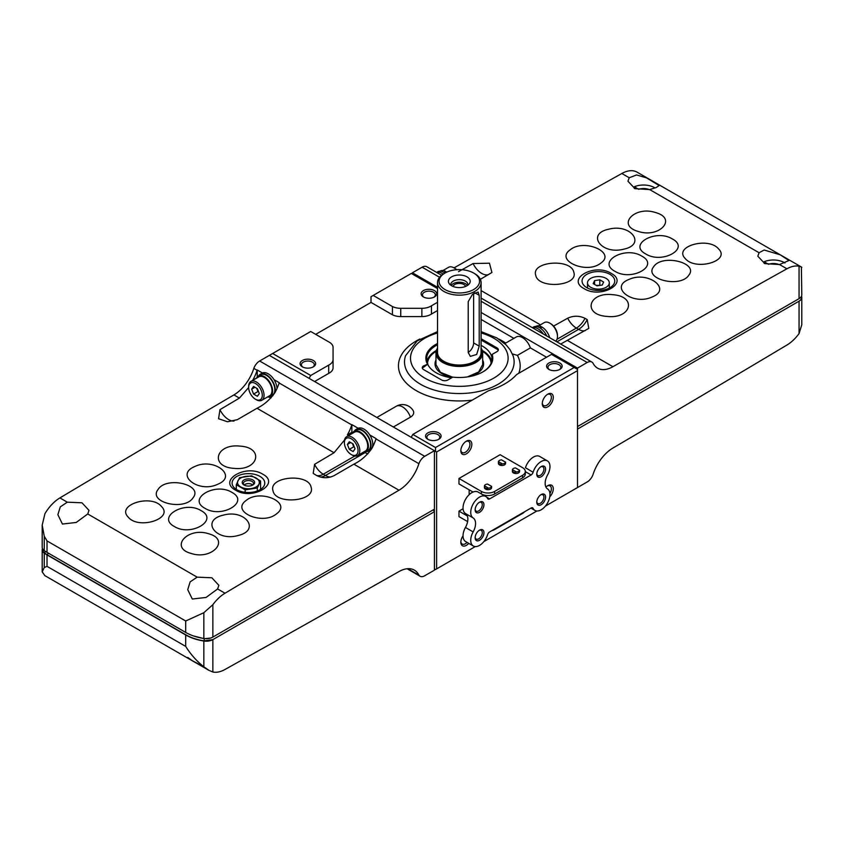 <?xml version="1.0" encoding="UTF-8"?>
<svg xmlns="http://www.w3.org/2000/svg" width="844" height="844" viewBox="0 0 844 844"><rect width="100%" height="100%" fill="white"/><g stroke="black" fill="none" stroke-linecap="round" stroke-linejoin="round"><path stroke-width="1.27" d="M491.567 486.387A3.576 2.068 180 0 1 488.518 488.148L484.477 485.817A3.576 2.068 180 0 1 487.526 484.055L491.567 486.387L487.526 484.055M484.477 485.817L484.435 487.621A3.576 2.068 0 0 0 485.49 489.087A3.576 2.068 0 0 0 489.151 489.583A3.576 2.068 0 0 0 491.567 487.916A3.576 2.068 0 0 0 491.598 487.621L491.598 486.281M484.435 486.281C484.73 488.37 486.091 488.992 488.518 488.148M505.535 462.174A3.576 2.068 180 0 1 502.486 463.936L498.445 461.605A3.576 2.068 180 0 1 501.494 459.843L505.535 462.174L501.494 459.843M498.445 461.605L498.414 463.419A3.576 2.068 0 0 0 499.458 464.875A3.576 2.068 0 0 0 503.129 465.371A3.576 2.068 0 0 0 505.535 463.704A3.576 2.068 0 0 0 505.577 463.419L505.577 462.069M498.414 462.069C498.709 464.158 500.07 464.78 502.486 463.936M519.514 470.245A3.576 2.068 180 0 1 516.465 472.007L512.424 469.675A3.576 2.068 180 0 1 515.473 467.914L519.514 470.245L515.473 467.914M512.424 469.675L512.392 471.49A3.576 2.068 0 0 0 513.437 472.946A3.576 2.068 0 0 0 517.108 473.442A3.576 2.068 0 0 0 519.514 471.775A3.576 2.068 0 0 0 519.556 471.49L519.556 470.14M512.392 470.14C512.688 472.229 514.049 472.851 516.465 472.007M489.625 531.931L531.087 508.004A3.112 1.793 120 0 1 532.648 507.845A3.112 1.793 120 0 1 533.102 508.362A12.449 7.185 120 0 0 534.948 510.42A12.449 7.185 120 0 0 547.313 503.372A12.449 7.185 120 0 0 547.566 488.95A12.449 7.185 120 0 1 547.566 474.972A12.449 7.185 120 0 0 547.397 460.898A12.449 7.185 120 0 0 533.102 472.271A3.112 1.793 120 0 1 531.087 474.961L489.625 498.899A3.112 1.793 120 0 1 488.075 499.047A3.112 1.793 120 0 1 487.61 498.53A12.449 7.185 120 0 0 485.764 496.472A12.449 7.185 120 0 0 473.4 503.52A12.449 7.185 120 0 0 473.146 517.942A12.449 7.185 120 0 1 473.146 531.92A12.449 7.185 120 0 0 473.315 546.005A12.449 7.185 120 0 0 487.61 534.621A3.112 1.793 120 0 1 489.625 531.931M547.397 460.898L539.696 456.446A12.449 7.185 -60 0 0 525.432 467.713L533.102 472.271M473.315 546.005L465.614 541.553A12.449 7.185 -60 0 1 465.445 527.468L473.146 531.92M485.764 496.472L478.063 492.031A12.449 7.185 -60 0 0 465.698 499.068A12.449 7.185 -60 0 0 465.445 513.49A12.449 7.185 -60 0 1 465.445 527.468M481.871 494.225A9.337 5.391 0 0 0 494.616 493.983L522.573 477.841A9.337 5.391 0 0 0 525.306 474.033L525.306 471.49A9.337 5.391 0 0 0 522.573 467.671L500.123 454.716L458.967 478.474L481.418 491.44A9.337 5.391 0 0 0 494.616 491.44L522.573 475.299A9.337 5.391 0 0 0 525.306 471.49M479.54 512.34A6.224 3.598 -60 0 1 475.14 509.797A6.224 3.598 -60 0 1 479.54 502.18A6.224 3.598 -60 0 1 483.95 504.712A6.224 3.598 -60 0 1 479.54 512.34M541.173 504.723A6.224 3.598 -60 0 1 536.773 502.18A6.224 3.598 -60 0 1 541.173 494.552A6.224 3.598 -60 0 1 545.572 497.095A6.224 3.598 -60 0 1 541.173 504.723M479.54 540.297A6.224 3.598 -60 0 1 475.14 537.755A6.224 3.598 -60 0 1 479.54 530.137A6.224 3.598 -60 0 1 483.95 532.68A6.224 3.598 -60 0 1 479.54 540.297M541.173 476.765A6.224 3.598 -60 0 1 536.773 474.222A6.224 3.598 -60 0 1 541.173 466.595A6.224 3.598 -60 0 1 545.572 469.137A6.224 3.598 -60 0 1 541.173 476.765M458.967 478.474L458.967 483.939L473.02 492.052M463.071 508.763L458.967 511.137L467.344 515.979M491.809 530.676A9.337 5.391 0 0 0 494.616 529.557L522.573 513.426A9.337 5.391 0 0 0 524.504 511.802M458.967 511.137L458.967 516.602L467.618 521.592M540.74 466.869A5.043 2.912 -60 0 1 542.861 466.827A5.043 2.912 -60 0 1 543.641 470.868A5.043 2.912 -60 0 1 540.339 475.32A5.043 2.912 -60 0 1 537.818 475.562A5.043 2.912 -60 0 1 536.795 473.695M479.107 530.412A5.043 2.912 -60 0 1 481.228 530.37A5.043 2.912 -60 0 1 482.008 534.41A5.043 2.912 -60 0 1 478.706 538.852A5.043 2.912 -60 0 1 476.185 539.105A5.043 2.912 -60 0 1 475.161 537.238M479.107 502.454A5.043 2.912 -60 0 1 481.228 502.412A5.043 2.912 -60 0 1 482.008 506.453A5.043 2.912 -60 0 1 478.706 510.894A5.043 2.912 -60 0 1 476.185 511.147A5.043 2.912 -60 0 1 475.161 509.28M540.74 494.827A5.043 2.912 -60 0 1 542.861 494.784A5.043 2.912 -60 0 1 543.641 498.825A5.043 2.912 -60 0 1 540.339 503.277A5.043 2.912 -60 0 1 537.818 503.52A5.043 2.912 -60 0 1 536.795 501.652M235.634 490.195C217.319 480.563 246.037 463.599 262.727 474.18C281.041 483.749 252.345 500.798 235.634 490.195M236.869 489.742A16.342 9.432 0 0 0 254.677 491.788A16.342 9.432 0 0 0 264.773 483.074A16.342 9.432 0 0 0 248.431 473.642A16.342 9.432 0 0 0 232.089 483.074A16.342 9.432 0 0 0 236.869 489.742M44.932 575.671L42.2 571.905L44.247 567.537L47.021 566.356L185.701 646.409C190.628 654.332 196.673 661.126 203.837 666.792L208.974 670.379L212.857 672.014A31.133 17.977 120 0 0 225 669.471A28015.483 16174.817 120 0 0 398.98 571.567A31.133 17.977 120 0 1 414.362 570.122A31.133 17.977 120 0 1 418.898 575.112A9.337 5.391 120 0 0 420.048 576.23A9.337 5.391 120 0 0 424.711 575.766L434.417 570.164L434.417 511.707L212.857 639.625A9.337 5.391 180 0 1 203.837 641.018A40.47 23.368 180 0 1 185.701 634.973L47.021 554.909A40.47 23.368 180 0 1 44.247 553.136A9.337 5.391 180 0 1 42.2 549.771A9.337 5.391 180 0 1 42.464 548.494M351.937 433.647A15.561 8.989 60 0 1 351.874 432.286L347.39 434.871A31.133 17.977 -60 0 0 351.769 424.922L279.132 382.986A31.133 17.977 120 0 1 274.754 392.935C269.7 399.908 263.782 405.014 257.009 408.264L237.291 419.7L227.5 421.768L218.564 418.74L219.946 409.678L239.401 398.094L233.904 394.918A31.133 17.977 120 0 0 253.812 368.374L257.114 370.284A31.133 17.977 -60 0 1 252.736 380.233L256.608 377.996M344.552 439.967L334.055 452.743L257.009 408.264M248.653 387.533L239.401 398.094M203.837 666.602L192.516 660.873L187.737 657.413M67.309 502.18L60.293 506.875L57.867 514.692L62.435 524.05L76.224 522.457L87.744 513.975L89 510.367L82.005 502.802L67.309 502.18L59.913 497.918A31.133 17.977 120 0 0 44.932 513.701L42.2 525.095L44.247 536.193L47.021 540.93L47.021 552.377A40.47 23.368 180 0 1 44.247 550.594A9.337 5.391 180 0 1 42.2 547.229L42.2 525.095M424.711 456.309L259.635 361L269.341 355.398L434.417 450.707L424.711 456.309A9.337 5.391 120 0 0 418.898 463.683A31.133 17.977 120 0 1 398.98 490.227A28015.483 16174.817 120 0 0 225 593.226A31.133 17.977 120 0 0 212.857 604.694L203.837 612.712L185.701 620.994L47.021 540.93M197.169 577.159L190.153 581.854L187.737 589.661L192.295 599.029L206.094 597.436L217.604 588.954L218.87 585.346L211.865 577.781L197.169 577.159L87.744 513.975M234.189 468.367C209.481 467.038 215.452 443.438 239.854 446.107C264.52 447.404 258.654 471.026 234.189 468.367M217.72 484.266C198.635 493.518 174.465 474.708 194.89 466.489C213.933 457.248 238.198 476.048 217.72 484.266M193.086 497.749C184.657 511.274 147.626 502.444 158.102 489.414C166.479 475.9 203.594 484.709 193.086 497.749M161.563 506.579C173.822 518.786 138.469 529.927 128.204 517.098C115.923 504.912 151.287 493.729 161.563 506.579M273.013 490.775C268.192 476.554 308.535 472.83 311.088 487.22C315.951 501.399 275.566 505.218 273.013 490.775M245.994 500.587C259.783 488.539 292.256 502.433 276.695 513.701C262.959 525.749 230.38 511.886 245.994 500.587M223.259 515.167C245.361 508.858 260.965 530.391 237.987 535.529C215.937 541.869 200.239 520.294 223.259 515.167M208.616 533.756C230.655 539.569 212.213 560.448 191.208 553.464C169.18 547.693 187.568 526.73 208.616 533.756M205.018 508.331C186.83 498.783 215.347 481.882 231.91 492.39C250.098 501.895 221.603 518.849 205.018 508.331M201.104 510.652C219.155 520.126 190.85 536.942 174.402 526.529C156.351 517.077 184.636 500.197 201.104 510.652M233.904 394.918A28015.483 16174.817 120 0 0 59.913 497.918M398.98 490.227L353.858 464.179L334.14 475.615C328.369 478.379 322.608 478.39 316.859 475.668L313.208 473.378L314.59 464.327L334.055 452.743M434.417 450.707L434.417 509.164L212.857 637.083A9.337 5.391 180 0 1 203.837 638.475A40.47 23.368 180 0 1 185.701 632.43L47.021 552.377M433.225 509.86L434.417 511.707M212.857 672.014L212.857 639.625L204.142 640.881A40.153 23.178 180 0 1 185.912 634.846L47.243 554.782A40.153 23.178 180 0 1 44.468 552.757A9.031 5.212 180 0 1 42.601 548.79M210.62 638.043L204.322 638.708L193.287 635.88M48.256 553.084L47.243 554.782M45.397 551.375L44.468 552.757M259.635 361A9.337 5.391 120 0 0 253.812 368.374M258.623 375.886A12.449 7.185 60 0 1 260.247 374.23L262.009 373.206A12.449 7.185 60 0 1 262.452 372.985L257.23 369.978A9.337 5.391 -60 0 0 257.114 370.284M279.132 382.986A9.337 5.391 120 0 1 279.248 382.68L274.026 379.673A12.449 7.185 60 0 1 277.022 388.472M351.769 424.922A9.337 5.391 -60 0 1 351.874 424.616L358.194 428.267A12.449 7.185 60 0 1 363.986 429.1A12.449 7.185 60 0 1 369.777 434.955A12.449 7.185 60 0 1 370.21 450.052L368.448 451.076A12.449 7.185 60 0 1 366.19 451.656M418.898 463.683L375.981 438.901A9.337 5.391 120 0 1 376.086 438.595L369.777 434.955M353.858 464.179C360.631 460.929 366.539 455.823 371.603 448.85A31.133 17.977 120 0 0 375.981 438.901M418.898 575.112L407.779 568.698M354.364 431.168A12.449 7.185 60 0 1 355.999 429.501L357.761 428.488A12.449 7.185 60 0 1 358.194 428.267M351.874 432.286L351.874 424.616M367.889 453.819A15.561 8.989 60 0 1 365.083 452.616L364.534 452.3M257.23 377.004L257.23 369.978M271.04 397.904A15.561 8.989 60 0 1 268.814 397.018M351.22 438.764A9.653 5.57 60 0 1 358.046 450.58A9.653 5.57 60 0 1 351.22 454.526A9.653 5.57 60 0 1 344.394 442.699A9.653 5.57 60 0 1 351.22 438.764M347.411 444.44L349.31 449.356L353.13 451.551L355.029 448.839L353.13 443.933L349.31 441.728L347.411 444.44L350.703 442.53M344.394 442.699L344.394 441.686A10.898 6.288 60 0 1 346.652 436.696A10.898 6.288 60 0 1 352.096 437.234A10.898 6.288 60 0 1 359.217 446.835A10.898 6.288 60 0 1 357.55 455.57A10.898 6.288 60 0 1 352.096 455.032L351.22 454.526M346.652 436.696L354.575 432.128A10.898 6.288 60 0 1 360.019 432.666A10.898 6.288 60 0 1 367.14 442.267A10.898 6.288 60 0 1 365.473 450.991L357.55 455.57M352.275 433.457A11.827 6.826 60 0 1 354.111 431.316A11.827 6.826 60 0 1 360.019 431.896A11.827 6.826 60 0 1 367.752 442.319A11.827 6.826 60 0 1 365.937 451.804A11.827 6.826 60 0 1 363.163 452.321M354.111 431.316L356.305 430.039A11.827 6.826 60 0 1 362.224 430.63A11.827 6.826 60 0 1 369.957 441.053A11.827 6.826 60 0 1 368.142 450.527L365.937 451.804M355.999 429.501A12.449 7.185 60 0 1 362.224 430.123A12.449 7.185 60 0 1 370.358 441.096A12.449 7.185 60 0 1 368.448 451.076M262.452 372.985A12.449 7.185 60 0 1 268.234 373.829A12.449 7.185 60 0 1 274.026 379.673M255.468 383.482A9.653 5.57 60 0 1 262.294 395.298A9.653 5.57 60 0 1 255.468 399.244A9.653 5.57 60 0 1 248.642 387.417A9.653 5.57 60 0 1 255.468 383.482M251.66 389.158L253.569 394.074L257.378 396.279L259.287 393.568L257.378 388.651L253.569 386.447L251.66 389.158L254.962 387.259M248.642 387.417L248.642 386.404A10.898 6.288 60 0 1 250.9 381.414A10.898 6.288 60 0 1 256.354 381.963A10.898 6.288 60 0 1 263.465 391.563A10.898 6.288 60 0 1 261.798 400.288A10.898 6.288 60 0 1 256.354 399.75L255.468 399.244M250.9 381.414L258.823 376.846A10.898 6.288 60 0 1 264.277 377.384A10.898 6.288 60 0 1 271.388 386.985A10.898 6.288 60 0 1 269.721 395.709L261.798 400.288M256.523 378.175A11.827 6.826 60 0 1 258.359 376.034A11.827 6.826 60 0 1 264.277 376.624A11.827 6.826 60 0 1 272 387.048A11.827 6.826 60 0 1 270.185 396.522A11.827 6.826 60 0 1 267.421 397.039M258.359 376.034L260.564 374.768A11.827 6.826 60 0 1 266.472 375.348A11.827 6.826 60 0 1 274.205 385.771A11.827 6.826 60 0 1 272.39 395.256L270.185 396.522M260.247 374.23A12.449 7.185 60 0 1 266.472 374.841A12.449 7.185 60 0 1 274.986 392.513M272.971 395.625A12.449 7.185 60 0 1 272.707 395.794A12.449 7.185 60 0 1 270.449 396.374M256.692 388.261L257.969 391.532L253.569 394.074M257.969 391.532L258.644 391.922M352.444 443.533L353.71 446.814L349.31 449.356M353.71 446.814L354.396 447.204M251.681 475.826L260.574 480.964L257.325 487.98L245.171 489.858L236.278 484.73L239.527 477.715L251.681 475.826M260.574 489.383L260.574 480.964M257.325 490.986L257.325 487.98M245.171 492.316L245.171 489.858M236.278 489.383L236.278 484.73M252.672 485.015A4.895 2.827 0 0 0 251.881 484.424A4.895 2.827 0 0 0 244.971 484.424A4.895 2.827 0 0 0 244.18 485.015M252.694 484.994A5.043 2.912 0 0 0 251.997 484.488A5.043 2.912 0 0 0 251.945 484.456M244.918 484.456A5.043 2.912 0 0 0 244.855 484.488A5.043 2.912 0 0 0 244.159 484.994M252.367 485.258A5.043 2.912 0 0 0 253.474 483.443A5.043 2.912 0 0 0 248.431 480.531A5.043 2.912 0 0 0 243.378 483.443A5.043 2.912 0 0 0 244.486 485.258M244.022 485.015A6.224 3.598 0 0 0 252.831 485.015A6.224 3.598 0 0 0 252.831 479.941A6.224 3.598 0 0 0 244.022 479.941A6.224 3.598 0 0 0 244.022 485.015L244.022 485.015M237.902 480.848A10.898 6.288 0 0 0 240.719 486.925A10.898 6.288 0 0 0 251.248 488.549A10.898 6.288 0 0 0 258.95 484.108A10.898 6.288 0 0 0 256.133 478.031A10.898 6.288 0 0 0 245.604 476.406A10.898 6.288 0 0 0 237.902 480.848M611.193 273.361C629.508 282.993 600.791 299.187 584.101 288.648C565.786 279.037 594.482 262.758 611.193 273.361M458.535 271.673L473.073 263.539L489.457 263.201L491.925 272.485L480.373 279.332M553.58 326.09L567.717 318.188C573.487 315.529 579.248 315.582 584.997 318.315A15.561 8.989 -60 0 1 576.389 328.073L556.977 339.288M560.711 344.046L588.785 328.4L587.202 319.581L584.997 318.315M801.473 267.664C802.306 267.337 801.505 266.873 799.057 266.25A31.133 17.977 120 0 0 786.914 268.803A28015.483 16174.817 120 0 0 612.934 366.707L567.812 340.659M759.083 252.736L757.828 256.207L764.833 263.644L779.529 264.541L788.961 260.532L780.12 254.761L764.158 250.024L759.083 252.736L649.658 189.562L656.062 187.611L659.101 185.553L646.546 177.873L636.587 174.951L629.223 177.757L627.957 181.228L634.962 188.676L649.658 189.562M577.496 426.568L799.057 298.649A9.337 5.391 0 0 0 801.789 294.83L801.389 266.999L636.809 171.986A31.133 17.977 120 0 0 621.828 173.495A28015.483 16174.817 120 0 0 454.061 267.875M645.723 253.949C627.683 244.443 655.978 228.587 672.425 238.989C690.476 248.452 662.192 264.372 645.723 253.949M641.82 256.143C659.997 265.712 631.481 281.738 614.917 271.272C596.729 261.724 625.225 245.636 641.82 256.143M685.275 258.559C673.006 246.501 708.369 236.341 718.624 248.959C730.915 260.965 695.54 271.198 685.275 258.559M653.741 266.63C662.171 253.611 699.201 262.811 688.736 275.292C680.348 288.3 643.234 279.164 653.741 266.63M629.107 279.396C648.203 270.65 672.362 289.334 651.937 297.056C632.905 305.823 608.629 287.129 629.107 279.396M612.639 294.693C637.347 296.307 631.375 319.296 606.973 316.405C582.307 314.833 588.173 291.76 612.639 294.693M638.212 231.393C616.173 225.369 634.614 205.43 655.63 212.582C677.648 218.575 659.259 238.546 638.212 231.393M623.568 249.212C601.466 255.015 585.873 233.799 608.841 229.178C630.89 223.386 646.588 244.581 623.568 249.212M600.844 263.075C587.044 274.638 554.571 260.627 570.143 249.845C583.879 238.293 616.447 252.293 600.844 263.075M573.814 272.285C578.636 286.232 538.303 289.408 535.74 275.281C530.876 261.334 571.261 258.137 573.814 272.285M439.914 271.219L440.167 271.072A11.827 6.826 -120 0 1 445.432 271.304L445.432 272.58M446.814 272.106A11.827 6.826 -120 0 0 446.349 271.81L444.872 273.045M445.432 271.304L443.986 272.475M535.666 326.491L535.919 326.343A11.827 6.826 -120 0 1 541.183 326.586L541.183 327.852M549.655 337.663A11.827 6.826 -120 0 0 542.101 327.092L540.624 328.327M541.183 326.586L539.738 327.757M634.298 188.402L634.298 186.777A15.561 8.989 180 0 1 655.071 187.98M764.158 263.381L764.158 261.745A15.561 8.989 180 0 1 784.931 262.959M649.279 189.647A9.495 5.486 180 0 0 638.665 189.299L634.298 186.777M779.139 264.626A9.495 5.486 180 0 0 768.536 264.277L764.158 261.745M801.357 296.466A9.337 5.391 0 0 1 799.046 301.181A9.337 5.391 0 0 0 801.789 297.373L801.789 324.771L799.057 333.58L799.057 301.181L577.496 429.1M436.622 451.983L435.525 451.34L434.417 451.983L434.417 568.898L435.525 569.531L436.622 568.898L436.622 451.983L577.496 370.643L577.496 487.558L587.202 481.956A9.337 5.391 120 0 0 593.015 474.592A31.133 17.977 120 0 1 612.934 448.037A28015.483 16174.817 120 0 0 786.914 345.048A31.133 17.977 120 0 0 799.057 333.58M441.57 275.271L426.79 266.725A9.337 5.391 120 0 0 422.116 267.189L412.41 272.791L412.41 274.068M481.101 312.459L577.496 368.111L587.202 362.498A9.337 5.391 120 0 1 591.866 362.044A9.337 5.391 120 0 1 593.015 363.163A31.133 17.977 120 0 0 597.552 368.142A31.133 17.977 120 0 0 612.934 366.707M577.496 368.111L577.496 369.377L551.501 354.374L517.952 373.744A12.259 7.079 0 0 0 515.853 375.358A64.408 37.189 0 0 1 490.164 390.192A12.259 7.079 0 0 0 487.368 391.394L412.832 434.428L411.176 437.287M412.41 272.791L437.53 287.298M801.789 297.373A9.337 5.391 0 0 0 801.526 296.107M543.293 333.992A12.449 7.185 -120 0 0 532.458 327.736M555.668 341.134A10.898 6.288 -120 0 0 557.462 336.461L557.462 335.448A9.653 5.57 -120 0 0 550.636 323.632L549.76 323.115A10.898 6.288 -120 0 0 544.306 322.577L538.694 325.826M557.462 336.461A10.898 6.288 -120 0 0 549.76 323.115M546.754 335.996A12.449 7.185 -120 0 0 533.408 327.082L532.364 327.683M443.174 274.11A12.449 7.185 -120 0 0 436.707 272.454M456.741 269.711A9.653 5.57 -120 0 0 454.895 268.35L454.009 267.843A10.898 6.288 -120 0 0 448.565 267.305L442.942 270.544M456.477 269.732A10.898 6.288 -120 0 0 454.009 267.843M444.925 273.087A12.449 7.185 -120 0 0 437.656 271.8L436.612 272.401M586.844 287.688A16.342 9.432 0 0 0 604.652 289.735A16.342 9.432 0 0 0 614.749 281.02A16.342 9.432 0 0 0 598.407 271.578A16.342 9.432 0 0 0 582.065 281.02A16.342 9.432 0 0 0 586.844 287.688M600.474 285.304L596.328 285.451M599.799 279.828L594.587 280.63L593.195 283.637L597.003 285.842L602.215 285.04L603.608 282.033L599.799 279.828L599.799 284.913M594.587 284.449L594.587 280.63M590.694 287.287A10.898 6.288 0 0 0 602.574 288.648A10.898 6.288 0 0 0 609.294 282.835A10.898 6.288 0 0 0 598.407 276.547A10.898 6.288 0 0 0 587.508 282.835A10.898 6.288 0 0 0 590.694 287.287M474.718 273.667L473.621 273.034L474.718 273.667A21.786 12.576 180 0 1 481.101 282.571L481.101 352.465A21.786 12.576 180 0 1 459.315 365.041A21.786 12.576 180 0 1 437.53 352.465L437.53 282.571A21.786 12.576 180 0 1 443.912 273.667L445.01 273.034A20.235 11.679 180 0 1 473.621 273.034L473.621 273.034A20.235 11.679 180 0 1 473.621 289.555A20.235 11.679 180 0 1 445.01 289.555A20.235 11.679 180 0 1 445.01 273.034M481.101 282.571A21.786 12.576 180 0 1 459.315 295.147A21.786 12.576 180 0 1 437.53 282.571M479.213 346.156L479.213 295.326L478.115 292.056L472.471 294.356L468.209 301.677L468.209 352.507L470.33 356.368L476.67 354.48L479.213 346.156L473.621 342.928L473.621 293.448M481.101 338.739L497.032 347.928A4.484 2.585 180 0 1 498.34 349.764A4.484 2.585 180 0 1 497.032 351.589L492.136 354.417A33.465 19.317 180 0 1 482.979 371.845A33.465 19.317 180 0 1 452.785 377.131L447.9 379.958A4.484 2.585 180 0 1 441.56 379.958L423.593 369.588A4.484 2.585 180 0 1 422.285 367.752A4.484 2.585 180 0 1 423.593 365.927L427.919 364.059L423.593 367.193A4.484 2.585 0 0 0 422.422 368.385M492.136 354.417L491.472 356.073A32.684 18.874 0 0 0 482.43 346.114A32.684 18.874 0 0 0 481.101 345.386M498.203 350.397A4.484 2.585 0 0 0 497.032 349.205L481.101 340.005M513.869 338.36L481.101 319.443M504.775 343.613L516.243 336.988A12.449 7.185 60 0 1 530.38 347.897L546.543 357.234M437.53 310.55L431.463 314.052A12.681 7.322 0 0 1 421.873 316.574L400.742 316.574A12.681 7.322 0 0 1 392.439 314.791L371.012 302.416L315.688 334.351M371.012 302.416L371.012 296.698L411.313 273.435L437.53 288.564M512.361 353.91L517.435 355.377L530.38 347.897M314.59 381.52L328.685 373.386A12.681 7.322 0 0 0 333.063 367.857L333.063 359.597A12.681 7.322 0 0 1 328.685 365.125L310.74 375.485L272.644 353.488L310.74 331.492L329.972 342.601A12.681 7.322 0 0 1 333.063 347.39L333.063 359.597M410.427 417.158A11.194 6.467 0 0 0 413.022 410.363A12.449 12.449 0 0 0 396.279 406.249A12.449 7.185 60 0 1 410.427 417.158L393.367 427.001M481.101 331.597L496.937 337.948L506.168 344.953L510.114 349.785L513.057 355.693A54.807 31.639 180 0 1 513.331 356.558A54.807 31.639 180 0 1 459.315 393.547A54.807 31.639 180 0 1 405.299 356.558A54.807 31.639 180 0 1 405.574 355.693L417.189 340.881L437.53 331.597M434.417 290.589A7.786 4.494 180 0 1 434.417 296.94A7.786 4.494 180 0 1 423.414 296.94A7.786 4.494 180 0 1 423.414 290.589A7.786 4.494 180 0 1 434.417 290.589M437.53 302.289L431.463 305.792A12.681 7.322 0 0 1 421.873 308.313L400.742 308.313A12.681 7.322 0 0 1 392.439 306.53L373.206 295.432M313.356 360.483A7.786 4.494 180 0 1 313.356 366.834A7.786 4.494 180 0 1 302.352 366.834A7.786 4.494 180 0 1 302.352 360.483A7.786 4.494 180 0 1 313.356 360.483M309.083 378.344L310.74 375.485M269.341 355.398L272.644 353.488M469.148 489.815L469.148 494.689M466.342 453.882A7.786 4.494 -60 0 1 460.835 450.707A7.786 4.494 -60 0 1 466.342 441.18A7.786 4.494 -60 0 1 471.838 444.355A7.786 4.494 -60 0 1 466.342 453.882M545.931 487.083A7.786 4.494 -60 0 1 547.777 485.659A7.786 4.494 -60 0 1 553.189 487.705A7.786 4.494 -60 0 1 549.792 496.768M468.736 543.357A7.786 4.494 -60 0 1 466.342 545.382A7.786 4.494 -60 0 1 460.835 542.207A7.786 4.494 -60 0 1 463.039 535.856M547.777 406.861A7.786 4.494 -60 0 1 542.27 403.685A7.786 4.494 -60 0 1 547.777 394.159A7.786 4.494 -60 0 1 553.284 397.334A7.786 4.494 -60 0 1 547.777 406.861M436.622 568.898L475.277 546.574M483.802 541.648L536.911 510.989M545.435 506.073L577.496 487.558M577.496 369.377L577.496 370.643M559.889 363.026A7.786 4.494 180 0 1 559.889 369.377A7.786 4.494 180 0 1 548.874 369.377A7.786 4.494 180 0 1 548.874 363.026A7.786 4.494 180 0 1 559.889 363.026M438.827 432.919A7.786 4.494 180 0 1 438.827 439.27A7.786 4.494 180 0 1 427.813 439.27A7.786 4.494 180 0 1 427.813 432.919A7.786 4.494 180 0 1 438.827 432.919M574.194 367.467L435.525 447.531L412.832 434.428M435.525 447.531L435.525 451.34M392.439 314.791L392.439 306.53M431.463 314.052L431.463 305.792M328.685 373.386L328.685 365.125M423.941 297.215A6.435 3.714 180 0 1 422.485 294.862A6.435 3.714 180 0 1 426.452 291.433A6.435 3.714 180 0 1 433.468 292.235A6.435 3.714 180 0 1 435.356 294.862A6.435 3.714 180 0 1 433.9 297.215M428.341 439.545A6.435 3.714 180 0 1 426.885 437.192A6.435 3.714 180 0 1 430.862 433.763A6.435 3.714 180 0 1 437.867 434.565A6.435 3.714 180 0 1 439.756 437.192A6.435 3.714 180 0 1 438.3 439.545M549.402 369.651A6.435 3.714 180 0 1 547.946 367.298A6.435 3.714 180 0 1 551.923 363.869A6.435 3.714 180 0 1 558.928 364.671A6.435 3.714 180 0 1 560.817 367.298A6.435 3.714 180 0 1 559.361 369.651M302.88 367.108A6.435 3.714 180 0 1 301.424 364.756A6.435 3.714 180 0 1 305.391 361.327A6.435 3.714 180 0 1 312.407 362.129A6.435 3.714 180 0 1 314.295 364.756A6.435 3.714 180 0 1 312.839 367.108M427.296 363.796A33.465 19.317 180 0 1 437.53 343.519M427.919 364.703A32.684 18.874 0 0 0 451.635 377.796M547.281 394.475A6.435 3.714 -60 0 1 550.045 394.391A6.435 3.714 -60 0 1 551.026 399.55A6.435 3.714 -60 0 1 546.828 405.215A6.435 3.714 -60 0 1 543.61 405.531A6.435 3.714 -60 0 1 542.302 403.094M467.07 542.386A6.435 3.714 -60 0 1 465.382 543.736A6.435 3.714 -60 0 1 462.164 544.053A6.435 3.714 -60 0 1 460.856 541.616M547.281 485.975A6.435 3.714 -60 0 1 550.045 485.891A6.435 3.714 -60 0 1 549.929 493.508M465.835 441.496A6.435 3.714 -60 0 1 468.599 441.412A6.435 3.714 -60 0 1 469.591 446.56A6.435 3.714 -60 0 1 465.382 452.236A6.435 3.714 -60 0 1 462.164 452.553A6.435 3.714 -60 0 1 460.856 450.116M427.919 364.059A32.684 18.874 180 0 1 426.631 358.816A32.684 18.874 180 0 1 437.53 344.753M491.472 355.429A32.684 18.874 180 0 1 491.999 358.816A32.684 18.874 180 0 1 482.694 372.004M482.251 350.46A32.684 18.874 180 0 1 482.43 350.555A32.684 18.874 180 0 1 491.704 361.359M426.927 361.359A32.684 18.874 180 0 1 436.38 350.46M482.483 351.315A31.808 18.368 180 0 1 491.102 363.205M427.528 363.205A31.808 18.368 180 0 1 436.148 351.315M453.006 286.422A6.435 3.714 180 0 1 457.437 283.584A6.435 3.714 180 0 1 463.862 284.512A6.435 3.714 180 0 1 465.624 286.422M451.234 285.515A8.556 4.937 180 0 1 465.371 283.647A8.556 4.937 180 0 1 467.397 285.515M450.823 285.24A8.556 4.937 180 0 1 450.759 284.597A8.556 4.937 180 0 1 456.034 280.039A8.556 4.937 180 0 1 465.371 281.105A8.556 4.937 180 0 1 467.871 284.597A8.556 4.937 180 0 1 467.808 285.24M467.017 276.853A10.898 6.288 180 0 1 469.264 283.858A10.898 6.288 180 0 1 459.315 287.582A10.898 6.288 180 0 1 449.367 283.858A10.898 6.288 180 0 1 453.144 276.115A10.898 6.288 180 0 1 467.017 276.853M481.101 348.741A22.725 13.124 180 0 1 459.315 365.579A22.725 13.124 180 0 1 437.53 348.741M481.101 348.129A23.347 13.483 180 0 1 482.662 352.971A23.347 13.483 180 0 1 459.315 366.454A23.347 13.483 180 0 1 435.968 352.971A23.347 13.483 180 0 1 437.53 348.129M468.209 352.412A7.786 4.494 120 0 0 473.621 342.928M531.973 507.708L533.102 508.362M465.445 513.49L473.146 517.942M486.693 497.2L489.625 498.899M525.306 471.627L531.087 474.961M522.573 477.841L522.573 475.299M481.418 493.962L481.418 491.44M494.616 493.983L494.616 491.44M225 593.226L217.604 588.954M47.021 566.356L47.021 554.909M185.701 646.409L185.701 634.973M44.247 567.537L44.247 553.136M203.837 666.792L203.837 641.018M204.237 638.539L204.142 640.881M185.701 620.994L185.701 632.43M44.247 536.193L44.247 550.594M212.857 604.694L212.857 637.083M203.837 612.712L203.837 638.475M330.848 476.976A15.561 8.989 60 0 1 325.467 475.488L323.263 474.222L354.786 456.024M316.405 475.404A15.561 8.989 120 0 0 323.263 474.222A15.561 8.989 60 0 1 314.59 464.327M319.981 476.966A15.561 8.989 120 0 0 325.467 475.488L365.083 452.616M233.999 421.061A15.561 8.989 60 0 1 219.946 409.678M540.403 324.834L481.101 290.6M786.914 268.803L779.529 264.541M629.223 177.757L621.828 173.495M799.057 266.25L799.057 298.649M587.202 362.498L481.101 301.245M439.555 277.265L422.116 267.189M567.717 318.188A15.561 8.989 -120 0 0 576.389 328.073L578.594 329.35L556.913 341.862M587.202 319.581A15.561 8.989 -60 0 1 578.594 329.35A15.561 8.989 -120 0 0 585.346 330.574M473.073 263.539A15.561 8.989 -120 0 0 488.497 274.659M423.593 367.193L423.593 365.927M517.435 355.377A60.863 35.142 180 0 1 518.796 373.248M472.218 400.151A60.863 35.142 180 0 1 404.761 381.382A60.863 35.142 180 0 1 419.89 339.035M498.741 339.035A60.863 35.142 180 0 1 505.714 343.065M481.101 332.969A48.804 28.179 180 0 1 493.824 338.254A48.804 28.179 180 0 1 489.921 380.127A48.804 28.179 180 0 1 418.234 373.396A48.804 28.179 180 0 1 437.53 332.969M421.873 316.574L421.873 308.313M400.742 316.574L400.742 308.313M497.032 349.205L497.032 347.928M482.662 360.05A24.276 14.021 180 0 1 469.981 376.498M452.426 377.342A24.276 14.021 180 0 1 435.968 360.05M479.213 295.326L474.718 292.731M530.929 508.099L534.948 510.42M208.974 670.379L44.679 575.524M42.2 571.905L42.2 549.771M420.048 576.23L407.093 568.75M591.866 362.044L481.101 298.09M609.294 288.047L609.294 282.835M587.508 288.047L587.508 282.835M376.846 417.463L396.279 406.249M482.662 352.971L482.662 364.661L478.601 371.993L467.376 376.93M452.669 377.194L440.452 372.331L435.968 364.661L435.968 352.971"/></g></svg>
